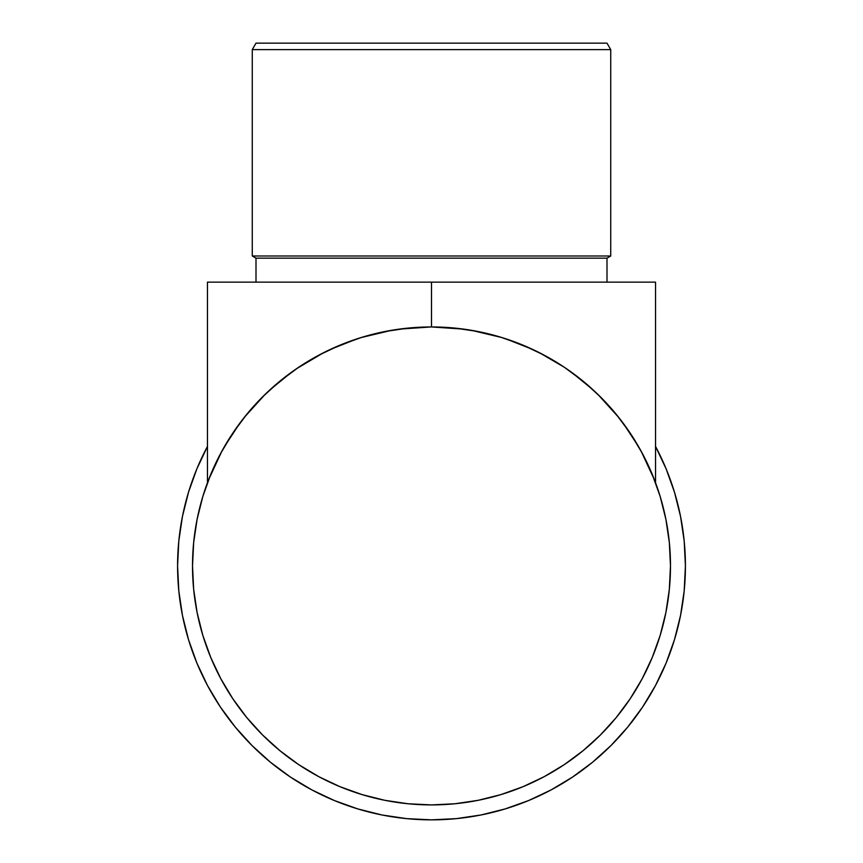 <?xml version="1.0" encoding="UTF-8"?>
<svg xmlns="http://www.w3.org/2000/svg" width="863" height="863" viewBox="0 0 863 863"><rect width="100%" height="100%" fill="white"/><g stroke="black" fill="none" stroke-linecap="round" stroke-linejoin="round"><path stroke-width="1.29" d="M655.546 446.441A253.916 253.916 0 0 1 685.416 565.934L684.197 541.036L680.54 516.387L674.488 492.223L666.096 468.76L674.488 492.223L666.096 468.76L655.438 446.236M674.488 639.634L666.096 663.097L674.488 639.634L680.54 615.47L684.197 590.821L685.416 565.934A253.916 253.916 0 0 1 431.5 819.85A253.916 253.916 0 0 1 177.584 565.934L178.803 590.821L182.46 615.47L188.512 639.634L196.904 663.097L188.512 639.634L196.904 663.097L207.562 685.621L220.367 707.002L207.562 685.621M220.367 707.002L235.221 727.013L251.953 745.481L270.41 762.212L290.432 777.056L311.802 789.872L290.432 777.056L311.802 789.872L334.326 800.519L357.789 808.911L334.326 800.519M357.789 808.911L381.964 814.974L406.613 818.631L431.5 819.85L456.387 818.631L481.036 814.974L505.211 808.911L528.674 800.519L505.211 808.911L528.674 800.519L551.198 789.872L572.568 777.056L551.198 789.872M572.568 777.056L592.59 762.212L611.047 745.481L627.779 727.013L642.633 707.002L655.438 685.621L642.633 707.002L655.438 685.621L666.096 663.097M207.454 446.441A253.916 253.916 0 0 0 177.584 565.934L178.803 541.036L182.46 516.387L188.512 492.223L196.904 468.76L207.562 446.236M188.512 492.223L196.904 468.76M539.321 352.654L564.273 367.217L583.464 381.478L600.486 396.937L616.236 414.316L630.206 433.161L642.266 453.269L652.288 474.477L660.195 496.559L665.891 519.31L669.332 542.503L670.486 565.934A238.986 238.986 0 0 1 431.5 804.909A238.986 238.986 0 0 1 192.514 565.934A238.986 238.986 0 0 1 431.5 326.948A238.986 238.986 0 0 1 670.486 565.934L669.968 550.303M628.005 429.925L638.555 446.592L623 422.946M618.911 417.638L597.703 394.197L617.433 415.793M580.065 378.738L571.133 371.975L592.978 389.752L571.133 371.975M291.867 371.975L270.022 389.752L291.867 371.975L281.36 379.99M244.305 417.358L265.297 394.197M224.445 446.592L240 422.946L232.794 433.161L246.764 414.316L262.514 396.937L279.536 381.478L298.727 367.217L318.846 355.168L340.044 345.135L362.126 337.239L384.876 331.532L408.08 328.091L431.5 326.948L454.92 328.091L478.124 331.532L500.874 337.239L522.956 345.135L544.154 355.168L564.273 367.217M282.935 753.119L298.727 764.64L279.892 750.67L262.514 734.92L246.764 717.541L232.794 698.706L220.734 678.588L210.712 657.379L202.805 635.297L197.109 612.557L193.668 589.353L192.514 565.934L193.032 581.554M234.995 701.932L245.567 716.063M618.695 714.499L630.206 698.706L616.236 717.541L600.486 734.92L583.108 750.67L564.273 764.64L544.154 776.689L522.956 786.722L500.874 794.618L478.124 800.325L454.92 803.766L431.5 804.909L447.131 804.402M567.509 762.439L581.64 751.867M610.734 49.623L607.002 43.15L255.998 43.15L252.266 49.623L610.734 49.623L252.266 49.623L252.266 255.998L255.998 258.156L607.002 258.156L610.734 255.998L252.266 255.998L610.734 255.998L610.734 49.623L610.734 255.998L607.002 258.156L255.998 258.156L255.998 282.136L255.998 258.156L252.266 255.998L252.266 49.623L255.998 43.15L607.002 43.15L610.734 49.623M607.002 282.136L607.002 258.156L607.002 282.136M404.779 803.41L406.052 803.55L404.779 803.41M615.772 413.755L616.624 414.79L615.772 413.755M563.453 366.678L564.823 367.595L563.453 366.678M298.177 367.595L299.547 366.678L298.177 367.595M210.572 474.79L210.831 474.165L210.572 474.79M192.514 565.934L193.668 542.503L197.109 519.31L202.805 496.559L210.712 474.477L220.734 453.269L232.794 433.161M340.766 344.844L338.803 345.653M363.528 336.818L361.478 337.433M501.522 337.433L499.472 336.818M524.175 345.642L522.234 344.844M670.486 565.934L669.332 589.353L665.891 612.557L660.195 635.297L652.288 657.379L642.266 678.588L630.206 698.706M431.5 804.909L408.08 803.766L384.876 800.325L362.126 794.618L340.044 786.722L318.846 776.689L298.727 764.64M523.733 786.398L522.547 786.894M655.546 482.762L655.546 282.136L655.546 482.762M431.5 326.948L431.5 282.136L655.546 282.136L431.5 282.136L431.5 326.948L463.701 329.127M654.456 479.871L641.101 451.112M532.838 349.493L505.61 338.728M502.18 337.638L471.166 330.259M207.454 482.762L207.454 282.136L431.5 282.136L207.454 282.136L207.454 482.762M431.058 326.948L399.299 329.127M391.834 330.259L360.82 337.638M357.39 338.728L330.162 349.493M323.679 352.654L296.419 368.781L323.679 352.654M221.899 451.112L208.544 479.871"/></g></svg>
